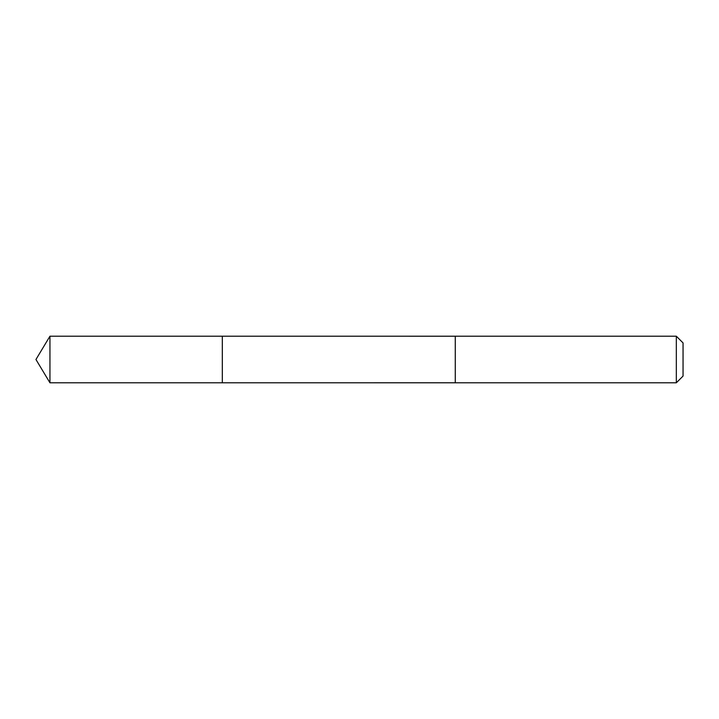<?xml version="1.0" encoding="UTF-8"?>
<svg xmlns="http://www.w3.org/2000/svg" width="719" height="719" viewBox="0 0 719 719"><rect width="100%" height="100%" fill="white"/><g stroke="black" fill="none" stroke-linecap="round" stroke-linejoin="round"><path stroke-width="0.54" stroke-dasharray="3.6 2.7" d="M222.315 375.866L222.315 336.204L222.315 375.866M49.944 382.796L49.944 336.204M455.271 375.866L455.271 336.213L455.271 375.866M676.327 382.796L676.327 336.204M683.05 376.073L683.05 342.927"/><path stroke-width="1.08" d="M222.315 382.796L222.315 336.204L49.944 336.204L49.944 382.796L222.315 382.796L222.315 336.204L455.271 336.213L455.271 382.787L49.944 382.796L35.95 359.5L49.944 382.796M455.271 343.134L455.271 382.796L676.327 382.796L676.327 336.204L455.271 336.204L455.271 343.134M676.327 336.204L683.05 342.927L683.05 376.073L676.327 382.796M35.95 359.5L49.944 336.204"/></g></svg>

